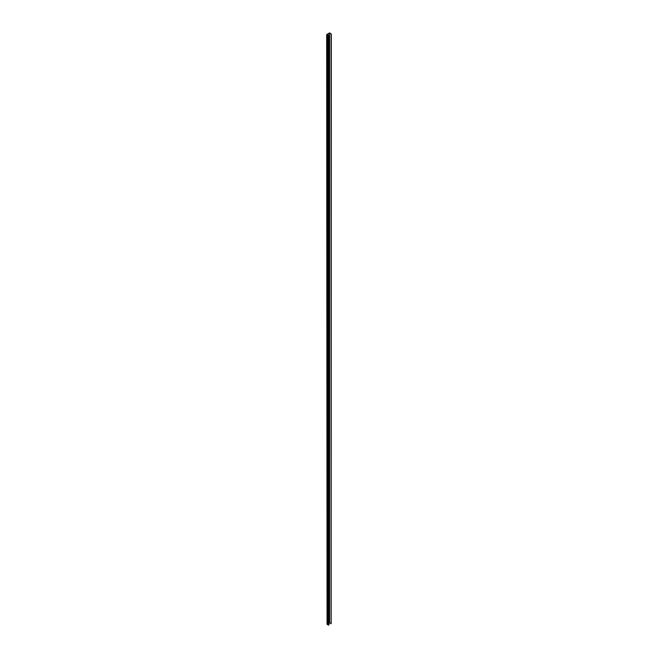<?xml version="1.0" encoding="UTF-8"?>
<svg xmlns="http://www.w3.org/2000/svg" width="658" height="658" viewBox="0 0 658 658"><rect width="100%" height="100%" fill="white"/><g stroke="black" fill="none" stroke-linecap="round" stroke-linejoin="round"><path stroke-width="0.99" d="M326.681 34.594L327.059 624.335L326.681 34.594L329.617 32.9L329.995 33.328M331.171 623.735L331.319 34.126L329.642 33.328L329.642 622.846L331.171 623.735L331.171 34.208M328.951 623.249L329.642 622.846M328.194 35.483L328.194 625.01L328.951 625.018L328.951 35.491L327.059 34.816M327.059 624.335L328.194 624.787M328.951 35.491L327.421 34.611L329.642 33.328M329.995 33.122L331.319 34.126M327.24 624.236L327.24 34.71M328.803 35.581L328.803 625.1"/></g></svg>
